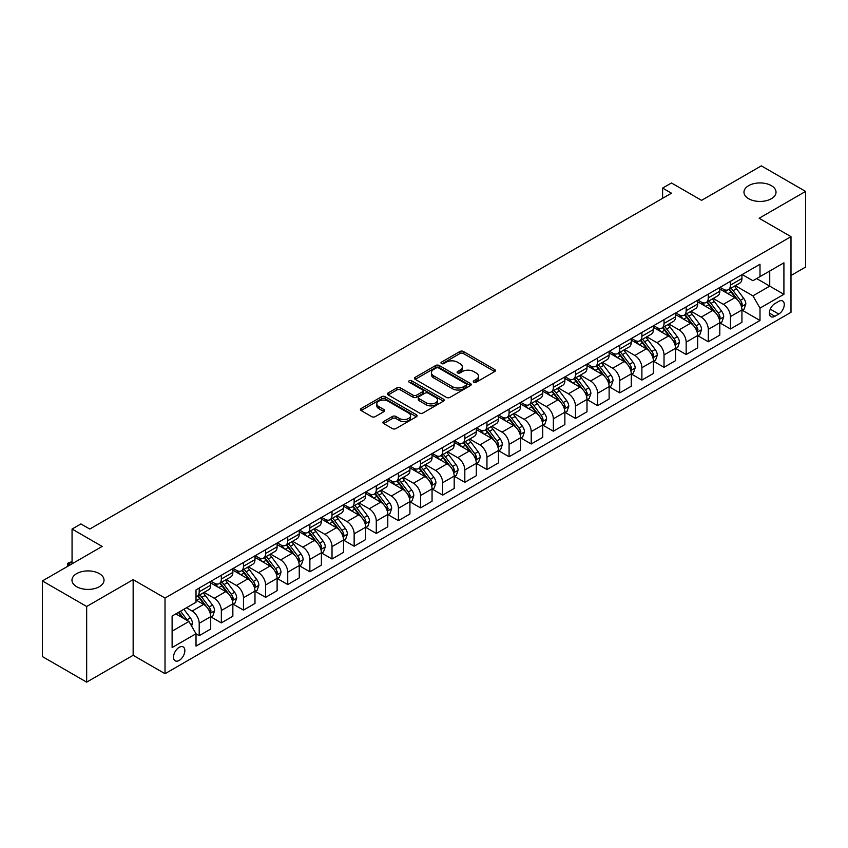 <?xml version="1.0" encoding="UTF-8"?>
<svg xmlns="http://www.w3.org/2000/svg" width="848" height="848" viewBox="0 0 848 848"><rect width="100%" height="100%" fill="white"/><g stroke="black" fill="none" stroke-linecap="round" stroke-linejoin="round"><path stroke-width="1.27" d="M473.809 382.215A1.717 0.996 0 0 0 476.237 382.215L494.713 371.551A2.459 1.42 0 0 0 495.433 370.555A2.459 1.42 0 0 0 494.713 369.548L463.421 351.485A2.459 1.42 0 0 0 459.945 351.485L441.479 362.149A1.717 0.996 0 0 0 440.971 362.849A1.717 0.996 0 0 0 441.479 363.548A1.717 0.996 0 0 0 443.917 363.548L446.302 362.17A7.865 4.537 0 0 1 457.422 362.17L460.029 363.675A7.865 4.537 0 0 1 462.34 366.887A7.865 4.537 0 0 1 460.029 370.099L457.644 371.477A1.717 0.996 0 0 0 457.136 372.177A1.717 0.996 0 0 0 457.644 372.887A1.717 0.996 0 0 0 460.082 372.887L462.467 371.498A7.865 4.537 0 0 1 473.587 371.498L476.194 373.003A7.865 4.537 0 0 1 478.505 376.215A7.865 4.537 0 0 1 476.194 379.427L473.809 380.816A1.717 0.996 0 0 0 473.301 381.515A1.717 0.996 0 0 0 473.809 382.215L473.809 380.816M99.333 573.619A16.027 9.254 0 0 0 81.864 571.616A16.027 9.254 0 0 0 71.974 580.159A16.027 9.254 0 0 0 76.659 586.71A16.027 9.254 0 0 0 94.128 588.713A16.027 9.254 0 0 0 104.028 580.159A16.027 9.254 0 0 0 99.333 573.619M771.341 185.638A16.027 9.254 0 0 0 753.872 183.634A16.027 9.254 0 0 0 743.972 192.189A16.027 9.254 0 0 0 748.667 198.729A16.027 9.254 0 0 0 766.136 200.732A16.027 9.254 0 0 0 776.026 192.189A16.027 9.254 0 0 0 771.341 185.638M179.193 660.422A8.014 4.622 120 0 0 184.429 653.352A8.014 4.622 120 0 0 183.2 646.939A8.014 4.622 120 0 0 179.193 647.331A8.014 4.622 120 0 0 173.957 654.391A8.014 4.622 120 0 0 175.186 660.815A8.014 4.622 120 0 0 179.193 660.422M383.646 421.53A2.459 1.42 0 0 0 382.925 422.527A2.459 1.42 0 0 0 383.646 423.534L392.423 428.6A2.459 1.42 0 0 0 395.899 428.6L416.41 416.76A2.459 1.42 0 0 0 417.131 415.753A2.459 1.42 0 0 0 416.41 414.757L385.119 396.694A2.459 1.42 0 0 0 381.642 396.694L361.131 408.535A2.459 1.42 0 0 0 360.411 409.531A2.459 1.42 0 0 0 361.131 410.538L371.742 416.665A2.459 1.42 0 0 0 375.208 416.665L383.996 411.598A2.459 1.42 0 0 0 384.706 410.591A2.459 1.42 0 0 0 383.996 409.584L378.738 406.552A6.572 3.795 0 0 1 376.809 403.871A6.572 3.795 0 0 1 380.869 400.362A6.572 3.795 0 0 1 388.034 401.178L408.63 413.071A6.572 3.795 0 0 1 410.559 415.753A6.572 3.795 0 0 1 406.499 419.262A6.572 3.795 0 0 1 399.334 418.446L395.899 416.463A2.459 1.42 0 0 0 392.423 416.463L383.646 421.53L383.646 423.534M790.993 275.505L805.6 267.067L805.6 191.415L761.334 165.858L701.572 200.361L671.468 182.977L662.606 188.097L671.468 193.206L89.771 529.046L80.91 523.937L72.059 529.046L72.059 563.803M86.666 606.49L86.666 682.142L133.147 655.303L133.147 579.65L86.666 606.49L42.4 580.933L102.163 546.43L72.059 529.046M133.147 579.65L165.021 598.052L790.993 236.656L790.993 312.308L165.021 673.704L165.021 598.052M805.6 191.415L759.119 218.254L790.993 236.656M446.472 397.394A2.459 1.42 0 0 0 449.949 397.394L470.46 385.554A2.459 1.42 0 0 0 471.181 384.547A2.459 1.42 0 0 0 470.46 383.54L439.179 365.477A2.459 1.42 0 0 0 435.702 365.477L415.191 377.328A2.459 1.42 0 0 0 414.471 378.325A2.459 1.42 0 0 0 415.191 379.332L446.472 397.394M409.881 382.586A1.717 0.996 0 0 1 411.63 382.83L411.63 380.784L443.43 399.154A2.459 1.42 0 0 1 444.151 400.15A2.459 1.42 0 0 1 443.43 401.157L422.929 412.997A2.459 1.42 0 0 1 419.453 412.997L388.161 394.935L396.938 389.9L396.938 387.865L388.161 392.931A2.459 1.42 0 0 0 387.441 393.928A2.459 1.42 0 0 0 388.161 394.935L388.161 392.931M396.938 389.9A2.459 1.42 0 0 1 400.415 389.9L400.415 387.865A2.459 1.42 0 0 0 396.938 387.865M400.415 387.865L413.103 395.189A2.459 1.42 0 0 0 416.58 395.189L422.399 391.829A2.459 1.42 0 0 0 423.12 390.822A2.459 1.42 0 0 0 422.399 389.815L409.192 382.194A1.717 0.996 0 0 1 408.694 381.483A1.717 0.996 0 0 1 409.754 380.572A1.717 0.996 0 0 1 411.63 380.784M86.666 682.142L42.4 656.585L42.4 580.933M778.771 301.369L774.881 303.616A7.759 4.484 120 0 0 769.804 310.463A7.759 4.484 120 0 0 770.991 316.686A7.759 4.484 120 0 0 774.881 316.293L778.771 314.046A7.759 4.484 120 0 0 783.849 307.209A7.759 4.484 120 0 0 782.651 300.987A7.759 4.484 120 0 0 778.771 301.369M742.201 274.529L752.918 280.72L759.999 276.628L759.999 264.258L196.015 589.879L196.015 602.25L172.112 616.051L172.112 647.533L196.015 633.732L196.015 646.102L759.999 320.491L759.999 308.121L752.918 295.846L735.311 285.681M759.999 276.628L783.912 262.827L783.912 294.32L759.999 308.121M133.147 655.303L165.021 673.704M662.606 188.097L662.606 198.315M756.639 278.568L769.74 286.136L769.74 271.01L783.912 262.827M752.918 295.846L769.74 286.136L783.912 294.32M172.112 631.177L188.934 621.467L175.822 613.899M196.015 633.838L199.206 635.671L199.206 623.301A10.017 5.788 -120 0 0 192.114 611.037L186.454 607.762M199.206 635.671L210.707 629.036L210.707 616.666A10.017 5.788 -120 0 0 203.626 604.391L196.015 599.992M210.972 616.92L221.339 622.898L221.339 610.528A10.017 5.788 -120 0 0 214.258 598.253L204.082 592.392M221.339 622.898L232.85 616.252L232.85 603.882A10.017 5.788 -120 0 0 225.759 591.618L210.707 582.926M233.115 604.136L243.471 610.115L243.471 597.745A10.017 5.788 -120 0 0 236.391 585.48L226.215 579.608M243.471 610.115L254.983 603.469L254.983 591.098A10.017 5.788 -120 0 0 247.902 578.834L232.85 570.142M255.248 591.353L265.604 597.342L265.604 584.972A10.017 5.788 -120 0 0 258.523 572.697L248.347 566.824M265.604 597.342L277.116 590.696L277.116 578.325A10.017 5.788 -120 0 0 270.035 566.051L254.983 557.369M277.381 578.58L287.737 584.558L287.737 572.188A10.017 5.788 -120 0 0 280.656 559.924L270.491 554.051M287.737 584.558L299.249 577.912L299.249 565.542A10.017 5.788 -120 0 0 292.168 553.278L277.116 544.586M299.514 565.796L309.87 571.785L309.87 559.404A10.017 5.788 -120 0 0 302.789 547.14L292.624 541.268M309.87 571.785L321.381 565.139L321.381 552.769A10.017 5.788 -120 0 0 314.301 540.494L299.249 531.802M321.646 553.023L332.013 559.002L332.013 546.631A10.017 5.788 -120 0 0 324.922 534.367L314.756 528.495M332.013 559.002L343.514 552.355L343.514 539.985A10.017 5.788 -120 0 0 336.433 527.721L321.381 519.029M343.779 540.24L354.146 546.218L354.146 533.848A10.017 5.788 -120 0 0 347.065 521.584L336.889 515.711M354.146 546.218L365.658 539.572L365.658 527.202A10.017 5.788 -120 0 0 358.566 514.937L343.514 506.245M365.923 527.467L376.279 533.445L376.279 521.075A10.017 5.788 -120 0 0 369.198 508.8L359.022 502.928M376.279 533.445L387.79 526.799L387.79 514.429A10.017 5.788 -120 0 0 380.71 502.154L365.658 493.472M388.055 514.683L398.412 520.661L398.412 508.291A10.017 5.788 -120 0 0 391.331 496.027L381.155 490.155M398.412 520.661L409.923 514.015L409.923 501.645A10.017 5.788 -120 0 0 402.842 489.381L387.79 480.689M410.188 501.899L420.544 507.888L420.544 495.518A10.017 5.788 -120 0 0 413.464 483.243L403.298 477.371M420.544 507.888L432.056 501.242L432.056 488.872A10.017 5.788 -120 0 0 424.975 476.597L409.923 467.905M432.321 489.126L442.677 495.105L442.677 482.735A10.017 5.788 -120 0 0 435.596 470.47L425.431 464.598M442.677 495.105L454.189 488.459L454.189 476.088A10.017 5.788 -120 0 0 447.108 463.824L432.056 455.132M454.454 476.343L464.821 482.321L464.821 469.951A10.017 5.788 -120 0 0 457.729 457.687L447.564 451.814M464.821 482.321L476.322 475.675L476.322 463.305A10.017 5.788 -120 0 0 469.241 451.041L454.189 442.349M476.587 463.57L486.953 469.548L486.953 457.178A10.017 5.788 -120 0 0 479.873 444.903L469.697 439.031M486.953 469.548L498.465 462.902L498.465 450.532A10.017 5.788 -120 0 0 491.374 438.257L476.322 429.576M498.73 450.786L509.086 456.765L509.086 444.394A10.017 5.788 -120 0 0 502.005 432.13L491.829 426.258M509.086 456.765L520.598 450.118L520.598 437.748A10.017 5.788 -120 0 0 513.517 425.484L498.465 416.792M520.863 438.003L531.219 443.992L531.219 431.621A10.017 5.788 -120 0 0 524.138 419.347L513.962 413.474M531.219 443.992L542.731 437.345L542.731 424.975A10.017 5.788 -120 0 0 535.65 412.7L520.598 404.008M542.996 425.23L553.352 431.208L553.352 418.838A10.017 5.788 -120 0 0 546.271 406.574L536.106 400.701M553.352 431.208L564.863 424.562L564.863 412.192A10.017 5.788 -120 0 0 557.783 399.927L542.731 391.235M565.128 412.446L575.485 418.424L575.485 406.054A10.017 5.788 -120 0 0 568.404 393.79L558.238 387.918M575.485 418.424L586.996 411.778L586.996 399.408A10.017 5.788 -120 0 0 579.915 387.144L564.863 378.452M587.261 399.673L597.628 405.651L597.628 393.281A10.017 5.788 -120 0 0 590.537 381.006L580.371 375.134M597.628 405.651L609.129 399.005L609.129 386.635A10.017 5.788 -120 0 0 602.048 374.36L586.996 365.679M609.394 386.889L619.761 392.868L619.761 380.498A10.017 5.788 -120 0 0 612.68 368.233L602.504 362.361M619.761 392.868L631.272 386.222L631.272 373.851A10.017 5.788 -120 0 0 624.181 361.587L609.129 352.895M631.537 374.106L641.894 380.095L641.894 367.725A10.017 5.788 -120 0 0 634.813 355.45L624.637 349.577M641.894 380.095L653.405 373.449L653.405 361.078A10.017 5.788 -120 0 0 646.324 348.804L631.272 340.122M653.67 361.333L664.026 367.311L664.026 354.941A10.017 5.788 -120 0 0 656.946 342.677L646.77 336.804M664.026 367.311L675.538 360.665L675.538 348.295A10.017 5.788 -120 0 0 668.457 336.031L653.405 327.339M675.803 348.549L686.159 354.528L686.159 342.157A10.017 5.788 -120 0 0 679.078 329.893L668.913 324.021M686.159 354.528L697.671 347.892L697.671 335.522A10.017 5.788 -120 0 0 690.59 323.247L675.538 314.555M697.936 335.776L708.292 341.755L708.292 329.384A10.017 5.788 -120 0 0 701.211 317.11L691.046 311.248M708.292 341.755L719.804 335.108L719.804 322.738A10.017 5.788 -120 0 0 712.723 310.474L697.671 301.782M720.069 322.993L730.435 328.971L730.435 316.601A10.017 5.788 -120 0 0 723.344 304.337L713.179 298.464M730.435 328.971L741.936 322.325L741.936 309.955A10.017 5.788 -120 0 0 734.856 297.69L719.804 288.998M720.069 287.313L723.344 289.2A10.017 5.788 -120 0 0 728.358 289.698A10.017 5.788 -120 0 0 730.435 285.119L730.435 281.335M697.936 300.097L701.211 301.983A10.017 5.788 -120 0 0 706.225 302.482A10.017 5.788 -120 0 0 708.292 297.892L708.292 294.108M675.803 312.87L679.078 314.767A10.017 5.788 -120 0 0 684.092 315.255A10.017 5.788 -120 0 0 686.159 310.675L686.159 306.891M653.67 325.653L656.946 327.54A10.017 5.788 -120 0 0 661.949 328.038A10.017 5.788 -120 0 0 664.026 323.448L664.026 319.675M631.537 338.426L634.813 340.324A10.017 5.788 -120 0 0 639.816 340.822A10.017 5.788 -120 0 0 641.894 336.232L641.894 332.448M609.394 351.21L612.68 353.097A10.017 5.788 -120 0 0 617.683 353.595A10.017 5.788 -120 0 0 619.761 349.016L619.761 345.231M587.261 363.993L590.537 365.88A10.017 5.788 -120 0 0 595.55 366.378A10.017 5.788 -120 0 0 597.628 361.789L597.628 358.004M565.128 376.766L568.404 378.664A10.017 5.788 -120 0 0 573.418 379.151A10.017 5.788 -120 0 0 575.485 374.572L575.485 370.788M542.996 389.55L546.271 391.437A10.017 5.788 -120 0 0 551.285 391.935A10.017 5.788 -120 0 0 553.352 387.345L553.352 383.561M520.863 402.323L524.138 404.22A10.017 5.788 -120 0 0 529.141 404.719A10.017 5.788 -120 0 0 531.219 400.129L531.219 396.345M498.73 415.107L502.005 416.993A10.017 5.788 -120 0 0 507.009 417.492A10.017 5.788 -120 0 0 509.086 412.912L509.086 409.128M476.587 427.88L479.873 429.777A10.017 5.788 -120 0 0 484.876 430.275A10.017 5.788 -120 0 0 486.953 425.685L486.953 421.901M454.454 440.663L457.729 442.561A10.017 5.788 -120 0 0 462.743 443.048A10.017 5.788 -120 0 0 464.821 438.469L464.821 434.685M432.321 453.447L435.596 455.334A10.017 5.788 -120 0 0 440.61 455.832A10.017 5.788 -120 0 0 442.677 451.242L442.677 447.458M410.188 466.22L413.464 468.117A10.017 5.788 -120 0 0 418.477 468.605A10.017 5.788 -120 0 0 420.544 464.026L420.544 460.241M388.055 479.003L391.331 480.89A10.017 5.788 -120 0 0 396.334 481.388A10.017 5.788 -120 0 0 398.412 476.799L398.412 473.025M365.923 491.776L369.198 493.674A10.017 5.788 -120 0 0 374.201 494.172A10.017 5.788 -120 0 0 376.279 489.582L376.279 485.798M343.779 504.56L347.065 506.447A10.017 5.788 -120 0 0 352.068 506.945A10.017 5.788 -120 0 0 354.146 502.366L354.146 498.582M321.646 517.344L324.922 519.23A10.017 5.788 -120 0 0 329.936 519.729A10.017 5.788 -120 0 0 332.013 515.139L332.013 511.355M299.514 530.117L302.789 532.014A10.017 5.788 -120 0 0 307.803 532.502A10.017 5.788 -120 0 0 309.87 527.922L309.87 524.138M277.381 542.9L280.656 544.787A10.017 5.788 -120 0 0 285.67 545.285A10.017 5.788 -120 0 0 287.737 540.695L287.737 536.922M255.248 555.673L258.523 557.571A10.017 5.788 -120 0 0 263.527 558.069A10.017 5.788 -120 0 0 265.604 553.479L265.604 549.695M233.115 568.457L236.391 570.344A10.017 5.788 -120 0 0 241.394 570.842A10.017 5.788 -120 0 0 243.471 566.263L243.471 562.478M210.972 581.24L214.258 583.127A10.017 5.788 -120 0 0 219.261 583.625A10.017 5.788 -120 0 0 221.339 579.036L221.339 575.251M742.201 310.209L759.999 320.491M728.358 289.698L739.869 283.052A10.017 5.788 -120 0 0 741.936 278.473L741.936 274.688M706.225 302.482L717.737 295.835A10.017 5.788 -120 0 0 719.804 291.246L719.804 287.461M684.092 315.255L695.593 308.608A10.017 5.788 -120 0 0 697.671 304.029L697.671 300.245M661.949 328.038L673.46 321.392A10.017 5.788 -120 0 0 675.538 316.802L675.538 313.029M639.816 340.822L651.328 334.176A10.017 5.788 -120 0 0 653.405 329.586L653.405 325.802M617.683 353.595L629.195 346.949A10.017 5.788 -120 0 0 631.272 342.369L631.272 338.585M595.55 366.378L607.062 359.732A10.017 5.788 -120 0 0 609.129 355.142L609.129 351.358M573.418 379.151L584.929 372.505A10.017 5.788 -120 0 0 586.996 367.926L586.996 364.142M551.285 391.935L562.786 385.289A10.017 5.788 -120 0 0 564.863 380.699L564.863 376.925M529.141 404.719L540.653 398.072A10.017 5.788 -120 0 0 542.731 393.483L542.731 389.698M507.009 417.492L518.52 410.845A10.017 5.788 -120 0 0 520.598 406.266L520.598 402.482M484.876 430.275L496.387 423.629A10.017 5.788 -120 0 0 498.465 419.039L498.465 415.255M462.743 443.048L474.255 436.402A10.017 5.788 -120 0 0 476.322 431.823L476.322 428.039M440.61 455.832L452.122 449.186A10.017 5.788 -120 0 0 454.189 444.596L454.189 440.822M418.477 468.605L429.978 461.969A10.017 5.788 -120 0 0 432.056 457.379L432.056 453.595M396.334 481.388L407.846 474.742A10.017 5.788 -120 0 0 409.923 470.163L409.923 466.379M374.201 494.172L385.713 487.526A10.017 5.788 -120 0 0 387.79 482.936L387.79 479.152M352.068 506.945L363.58 500.299A10.017 5.788 -120 0 0 365.658 495.72L365.658 491.935M329.936 519.729L341.447 513.082A10.017 5.788 -120 0 0 343.514 508.493L343.514 504.708M307.803 532.502L319.314 525.866A10.017 5.788 -120 0 0 321.381 521.276L321.381 517.492M285.67 545.285L297.171 538.639A10.017 5.788 -120 0 0 299.249 534.06L299.249 530.276M263.527 558.069L275.038 551.423A10.017 5.788 -120 0 0 277.116 546.833L277.116 543.049M241.394 570.842L252.905 564.196A10.017 5.788 -120 0 0 254.983 559.616L254.983 555.832M219.261 583.625L230.773 576.979A10.017 5.788 -120 0 0 232.85 572.389L232.85 568.605M196.015 596.812A10.017 5.788 -120 0 0 197.128 596.398L208.64 589.763A10.017 5.788 -120 0 0 210.707 585.173L210.707 581.389M197.128 596.398A10.017 5.788 -120 0 0 199.206 591.819L199.206 588.035M188.934 621.467L196.015 633.732M474.498 382.459L476.194 381.473A7.865 4.537 0 0 0 478.505 378.261L478.505 376.215M462.34 366.887L462.34 368.933A7.865 4.537 0 0 1 460.029 372.145L458.333 373.131M494.681 371.572L463.421 353.531A2.459 1.42 0 0 0 459.945 353.531L442.168 363.792M470.428 385.575L439.179 367.523A2.459 1.42 0 0 0 435.702 367.523L415.223 379.353M466.114 385.246A1.717 0.996 0 0 0 466.623 384.547A1.717 0.996 0 0 0 466.114 383.847L438.66 367.99A1.717 0.996 0 0 0 436.222 367.99L433.699 369.442A7.865 4.537 0 0 0 431.399 372.654A7.865 4.537 0 0 0 433.699 375.865L452.472 386.709A7.865 4.537 0 0 0 463.602 386.709L466.114 385.246L466.114 387.292A1.717 0.996 0 0 0 466.623 386.593L466.623 384.547M431.399 372.654L431.399 374.699A7.865 4.537 0 0 0 433.699 377.911L433.699 375.865M466.114 387.292L463.602 388.755A7.865 4.537 0 0 1 452.472 388.755L433.699 377.911M400.415 389.9L413.103 397.235A2.459 1.42 0 0 0 416.58 397.235L422.399 393.864A2.459 1.42 0 0 0 423.12 392.868L423.12 390.822M411.63 382.83L443.398 401.178M426.268 402.789A6.572 3.795 0 0 0 433.434 403.606A6.572 3.795 0 0 0 437.494 400.108A6.572 3.795 0 0 0 435.565 397.415L428.314 393.228A2.459 1.42 0 0 0 424.837 393.228L419.018 396.588A2.459 1.42 0 0 0 418.297 397.595A2.459 1.42 0 0 0 419.018 398.602L426.268 402.789L426.268 404.835A6.572 3.795 0 0 0 433.434 405.651A6.572 3.795 0 0 0 437.494 402.143L437.494 400.108M418.297 397.595L418.297 399.641A2.459 1.42 0 0 0 419.018 400.638L419.018 398.602M426.268 404.835L419.018 400.638M410.559 415.753L410.559 417.799A6.572 3.795 0 0 1 406.499 421.308A6.572 3.795 0 0 1 399.334 420.491L395.899 418.509A2.459 1.42 0 0 0 392.423 418.509L383.678 423.555M376.809 403.871L376.809 405.906A6.572 3.795 0 0 0 378.738 408.598L378.738 406.552M383.953 411.609L378.738 408.598M416.379 416.781L385.119 398.74A2.459 1.42 0 0 0 381.642 398.74L361.163 410.559L361.131 408.535M741.936 310.368L744.067 309.138L745.837 304.029A6.636 3.827 -120 0 0 743.717 298.379L736.488 288.723A19.154 11.056 -120 0 0 734.389 286.211M727.192 293.27A19.154 11.056 -120 0 0 723.27 289.157M741.332 306.298L742.254 304.315A6.636 3.827 -120 0 0 740.357 300.319L733.117 290.663A19.154 11.056 -120 0 0 731.029 288.161M729.248 289.189A15.9 9.18 60 0 1 731.856 292.157L737.983 300.33M728.898 289.38A19.154 11.056 60 0 1 730.997 291.892L735.799 298.305M719.804 323.141L721.934 321.922L723.704 316.802A6.636 3.827 -120 0 0 721.584 311.152L714.345 301.496A19.154 11.056 -120 0 0 712.256 298.994M705.059 306.043A19.154 11.056 -120 0 0 701.137 301.941M719.199 319.081L720.122 317.088A6.636 3.827 -120 0 0 718.224 313.103L710.984 303.436A19.154 11.056 -120 0 0 708.896 300.934M707.115 301.962A15.9 9.18 60 0 1 709.723 304.93L715.839 313.103M706.766 302.164A19.154 11.056 60 0 1 708.854 304.665L713.666 311.089M697.671 335.925L699.801 334.695L701.572 329.586A6.636 3.827 -120 0 0 699.452 323.936L692.212 314.279A19.154 11.056 -120 0 0 690.124 311.778M682.926 318.827A19.154 11.056 -120 0 0 679.004 314.725M697.067 331.865L697.989 329.872A6.636 3.827 -120 0 0 696.081 325.876L688.852 316.219A19.154 11.056 -120 0 0 686.763 313.718M684.972 314.746A15.9 9.18 60 0 1 687.59 317.714L693.706 325.886M684.633 314.947A19.154 11.056 60 0 1 686.721 317.449L691.533 323.872M675.538 348.708L677.658 347.479L679.428 342.369A6.636 3.827 -120 0 0 677.319 336.72L670.079 327.052A19.154 11.056 -120 0 0 667.991 324.551M660.793 331.6A19.154 11.056 -120 0 0 656.871 327.498M674.934 344.638L675.845 342.645A6.636 3.827 -120 0 0 673.948 338.659L666.719 329.003A19.154 11.056 -120 0 0 664.62 326.491M662.839 327.529A15.9 9.18 60 0 1 665.447 330.497L671.574 338.67M662.5 327.72A19.154 11.056 60 0 1 664.588 330.222L669.401 336.645M653.405 361.481L655.525 360.262L657.295 355.142A6.636 3.827 -120 0 0 655.175 349.493L647.946 339.836A19.154 11.056 -120 0 0 645.858 337.334M638.661 344.383A19.154 11.056 -120 0 0 634.739 340.281M652.801 357.421L653.713 355.429A6.636 3.827 -120 0 0 651.815 351.432L644.575 341.776A19.154 11.056 -120 0 0 642.487 339.274M640.706 340.302A15.9 9.18 60 0 1 643.314 343.27L649.441 351.443M640.367 340.504A19.154 11.056 60 0 1 642.455 343.005L647.268 349.429M631.272 374.265L633.392 373.035L635.163 367.926A6.636 3.827 -120 0 0 633.043 362.276L625.813 352.62A19.154 11.056 -120 0 0 623.715 350.107M616.528 357.167A19.154 11.056 -120 0 0 612.606 353.054M630.668 370.194L631.58 368.212A6.636 3.827 -120 0 0 629.682 364.216L622.443 354.559A19.154 11.056 -120 0 0 620.354 352.058M618.574 353.086A15.9 9.18 60 0 1 621.181 356.054L627.308 364.227M618.234 353.277A19.154 11.056 60 0 1 620.323 355.789L625.135 362.202M609.129 387.038L611.26 385.819L613.03 380.699A6.636 3.827 -120 0 0 610.91 375.049L603.681 365.393A19.154 11.056 -120 0 0 601.582 362.891M594.384 369.94A19.154 11.056 -120 0 0 590.462 365.838M608.525 382.978L609.447 380.985A6.636 3.827 -120 0 0 607.55 377L600.31 367.332A19.154 11.056 -120 0 0 598.222 364.831M596.441 365.859A15.9 9.18 60 0 1 599.048 368.827L605.175 377M596.091 366.06A19.154 11.056 60 0 1 598.19 368.562L602.992 374.986M586.996 399.821L589.127 398.592L590.897 393.483A6.636 3.827 -120 0 0 588.777 387.833L581.537 378.176A19.154 11.056 -120 0 0 579.449 375.675M572.252 382.724A19.154 11.056 -120 0 0 568.33 378.621M586.392 395.762L587.314 393.769A6.636 3.827 -120 0 0 585.417 389.773L578.177 380.116A19.154 11.056 -120 0 0 576.089 377.614M574.308 378.643A15.9 9.18 60 0 1 576.916 381.611L583.032 389.783M573.958 378.844A19.154 11.056 60 0 1 576.046 381.346L580.859 387.769M564.863 412.605L566.994 411.375L568.764 406.266A6.636 3.827 -120 0 0 566.644 400.616L559.404 390.949A19.154 11.056 -120 0 0 557.316 388.448M550.119 395.497A19.154 11.056 -120 0 0 546.197 391.394M564.259 408.535L565.181 406.542A6.636 3.827 -120 0 0 563.273 402.556L556.044 392.9A19.154 11.056 -120 0 0 553.956 390.387M552.165 391.426A15.9 9.18 60 0 1 554.783 394.384L560.899 402.567M551.825 391.617A19.154 11.056 60 0 1 553.914 394.119L558.726 400.542M542.731 425.378L544.851 424.148L546.621 419.039A6.636 3.827 -120 0 0 544.511 413.389L537.272 403.733A19.154 11.056 -120 0 0 535.183 401.231M527.986 408.28A19.154 11.056 -120 0 0 524.064 404.178M542.126 421.318L543.038 419.325A6.636 3.827 -120 0 0 541.141 415.329L533.911 405.673A19.154 11.056 -120 0 0 531.813 403.171M530.032 404.199A15.9 9.18 60 0 1 532.639 407.167L538.766 415.34M529.693 404.401A19.154 11.056 60 0 1 531.781 406.902L536.593 413.326M520.598 438.162L522.718 436.932L524.488 431.823A6.636 3.827 -120 0 0 522.368 426.173L515.139 416.516A19.154 11.056 -120 0 0 513.051 414.004M505.853 421.064A19.154 11.056 -120 0 0 501.931 416.951M519.994 434.091L520.905 432.109A6.636 3.827 -120 0 0 519.008 428.113L511.768 418.456A19.154 11.056 -120 0 0 509.68 415.955M507.899 416.983A15.9 9.18 60 0 1 510.507 419.951L516.633 428.123M507.56 417.174A19.154 11.056 60 0 1 509.648 419.686L514.46 426.099M498.465 450.935L500.585 449.716L502.355 444.596A6.636 3.827 -120 0 0 500.235 438.946L493.006 429.289A19.154 11.056 -120 0 0 490.907 426.788M483.72 433.837A19.154 11.056 -120 0 0 479.798 429.735M497.861 446.875L498.772 444.882A6.636 3.827 -120 0 0 496.875 440.896L489.635 431.229A19.154 11.056 -120 0 0 487.547 428.728M485.766 429.756A15.9 9.18 60 0 1 488.374 432.724L494.501 440.896M485.427 429.957A19.154 11.056 60 0 1 487.515 432.459L492.328 438.882M476.322 463.718L478.452 462.489L480.222 457.379A6.636 3.827 -120 0 0 478.102 451.73L470.873 442.073A19.154 11.056 -120 0 0 468.774 439.571M461.577 446.62A19.154 11.056 -120 0 0 457.655 442.518M475.717 459.658L476.64 457.666A6.636 3.827 -120 0 0 474.742 453.669L467.502 444.013A19.154 11.056 -120 0 0 465.414 441.511M463.633 442.539A15.9 9.18 60 0 1 466.241 445.507L472.368 453.68M463.284 442.741A19.154 11.056 60 0 1 465.382 445.242L470.184 451.655M454.189 476.502L456.319 475.272L458.09 470.163A6.636 3.827 -120 0 0 455.97 464.503L448.73 454.846A19.154 11.056 -120 0 0 446.642 452.344M439.444 459.393A19.154 11.056 -120 0 0 435.522 455.291M453.585 472.431L454.507 470.439A6.636 3.827 -120 0 0 452.609 466.453L445.37 456.796A19.154 11.056 -120 0 0 443.281 454.284M441.501 455.312A15.9 9.18 60 0 1 444.108 458.28L450.224 466.464M441.151 455.514A19.154 11.056 60 0 1 443.239 458.015L448.051 464.439M432.056 489.275L434.187 488.045L435.957 482.936A6.636 3.827 -120 0 0 433.837 477.286L426.597 467.63A19.154 11.056 -120 0 0 424.509 465.128M417.311 472.177A19.154 11.056 -120 0 0 413.389 468.075M431.452 485.215L432.374 483.222A6.636 3.827 -120 0 0 430.466 479.226L423.237 469.569A19.154 11.056 -120 0 0 421.149 467.068M419.357 468.096A15.9 9.18 60 0 1 421.975 471.064L428.092 479.237M419.018 468.297A19.154 11.056 60 0 1 421.106 470.799L425.919 477.223M409.923 502.058L412.043 500.829L413.813 495.72A6.636 3.827 -120 0 0 411.704 490.07L404.464 480.403A19.154 11.056 -120 0 0 402.376 477.901M395.179 484.961A19.154 11.056 -120 0 0 391.257 480.848M409.319 497.988L410.231 495.995A6.636 3.827 -120 0 0 408.333 492.01L401.104 482.353A19.154 11.056 -120 0 0 399.005 479.851M397.224 480.88A15.9 9.18 60 0 1 399.832 483.848L405.959 492.02M396.885 481.07A19.154 11.056 60 0 1 398.973 483.572L403.786 489.996M387.79 514.831L389.91 513.612L391.681 508.493A6.636 3.827 -120 0 0 389.561 502.843L382.331 493.186A19.154 11.056 -120 0 0 380.243 490.685M373.046 497.734A19.154 11.056 -120 0 0 369.124 493.631M387.186 510.772L388.098 508.779A6.636 3.827 -120 0 0 386.2 504.793L378.961 495.126A19.154 11.056 -120 0 0 376.872 492.624M375.092 493.653A15.9 9.18 60 0 1 377.699 496.621L383.826 504.793M374.752 493.854A19.154 11.056 60 0 1 376.841 496.356L381.653 502.779M365.658 527.615L367.778 526.385L369.548 521.276A6.636 3.827 -120 0 0 367.428 515.626L360.199 505.97A19.154 11.056 -120 0 0 358.1 503.468M350.913 510.517A19.154 11.056 -120 0 0 346.991 506.404M365.053 523.555L365.965 521.562A6.636 3.827 -120 0 0 364.068 517.566L356.828 507.91A19.154 11.056 -120 0 0 354.74 505.408M352.959 506.436A15.9 9.18 60 0 1 355.566 509.404L361.693 517.577M352.62 506.627A19.154 11.056 60 0 1 354.708 509.139L359.52 515.552M343.514 540.399L345.645 539.169L347.415 534.06A6.636 3.827 -120 0 0 345.295 528.399L338.066 518.743A19.154 11.056 -120 0 0 335.967 516.241M328.77 523.29A19.154 11.056 -120 0 0 324.848 519.188M342.91 536.328L343.832 534.335A6.636 3.827 -120 0 0 341.935 530.35L334.695 520.693A19.154 11.056 -120 0 0 332.607 518.181M330.826 519.209A15.9 9.18 60 0 1 333.434 522.177L339.56 530.35M330.476 519.411A19.154 11.056 60 0 1 332.575 521.912L337.377 528.336M321.381 553.172L323.512 551.942L325.282 546.833A6.636 3.827 -120 0 0 323.162 541.183L315.922 531.526A19.154 11.056 -120 0 0 313.834 529.025M306.637 536.074A19.154 11.056 -120 0 0 302.715 531.972M320.777 549.112L321.699 547.119A6.636 3.827 -120 0 0 319.802 543.123L312.562 533.466A19.154 11.056 -120 0 0 310.474 530.965M308.693 531.993A15.9 9.18 60 0 1 311.301 534.961L317.417 543.133M308.343 532.194A19.154 11.056 60 0 1 310.432 534.696L315.244 541.119M299.249 565.955L301.379 564.726L303.149 559.616A6.636 3.827 -120 0 0 301.029 553.967L293.79 544.299A19.154 11.056 -120 0 0 291.701 541.798M284.504 548.857A19.154 11.056 -120 0 0 280.582 544.745M298.644 561.885L299.567 559.892A6.636 3.827 -120 0 0 297.659 555.906L290.429 546.25A19.154 11.056 -120 0 0 288.341 543.748M286.55 544.776A15.9 9.18 60 0 1 289.168 547.744L295.284 555.917M286.211 544.967A19.154 11.056 60 0 1 288.299 547.469L293.111 553.892M277.116 578.728L279.236 577.509L281.006 572.389A6.636 3.827 -120 0 0 278.897 566.74L271.657 557.083A19.154 11.056 -120 0 0 269.569 554.581M262.371 561.63A19.154 11.056 -120 0 0 258.449 557.528M276.512 574.668L277.423 572.676A6.636 3.827 -120 0 0 275.526 568.679L268.297 559.023A19.154 11.056 -120 0 0 266.198 556.521M264.417 557.549A15.9 9.18 60 0 1 267.025 560.517L273.151 568.69M264.078 557.751A19.154 11.056 60 0 1 266.166 560.252L270.978 566.676M254.983 591.512L257.103 590.282L258.873 585.173A6.636 3.827 -120 0 0 256.753 579.523L249.524 569.867A19.154 11.056 -120 0 0 247.436 567.354M240.238 574.414A19.154 11.056 -120 0 0 236.316 570.301M254.379 587.441L255.29 585.459A6.636 3.827 -120 0 0 253.393 581.463L246.153 571.806A19.154 11.056 -120 0 0 244.065 569.305M242.284 570.333A15.9 9.18 60 0 1 244.892 573.301L251.019 581.474M241.945 570.524A19.154 11.056 60 0 1 244.033 573.036L248.846 579.449M232.85 604.295L234.97 603.066L236.74 597.957A6.636 3.827 -120 0 0 234.62 592.296L227.391 582.64A19.154 11.056 -120 0 0 225.292 580.138M218.106 587.187A19.154 11.056 -120 0 0 214.184 583.085M232.246 600.225L233.158 598.232A6.636 3.827 -120 0 0 231.26 594.247L224.02 584.579A19.154 11.056 -120 0 0 221.932 582.078M220.151 583.106A15.9 9.18 60 0 1 222.759 586.074L228.886 594.247M219.812 583.307A19.154 11.056 60 0 1 221.9 585.809L226.713 592.233M210.707 617.068L212.837 615.839L214.608 610.73A6.636 3.827 -120 0 0 212.488 605.08L205.258 595.423A19.154 11.056 -120 0 0 203.16 592.922M210.103 613.009L211.025 611.016A6.636 3.827 -120 0 0 209.127 607.02L201.888 597.363A19.154 11.056 -120 0 0 199.799 594.861M198.019 595.89A15.9 9.18 60 0 1 200.626 598.858L206.753 607.03M197.669 596.091A19.154 11.056 60 0 1 199.768 598.593L204.569 605.016M191.584 626.068L192.475 623.513A6.636 3.827 -120 0 0 190.355 617.863L183.899 609.246M187.588 620.694A6.636 3.827 -120 0 0 186.995 619.803L180.529 611.185M178.875 612.139L183.507 618.34M178.409 612.415L182.341 617.662M72.059 561.864L68.603 563.856L70.289 564.832M67.872 566.22L67.639 563.295L72.059 561.556M67.639 563.295L68.603 563.856L68.603 565.796M192.114 611.037L203.626 604.391M214.258 598.253L225.759 591.618M236.391 585.48L247.902 578.834M258.523 572.697L270.035 566.051M280.656 559.924L292.168 553.278M302.789 547.14L314.301 540.494M324.922 534.367L336.433 527.721M347.065 521.584L358.566 514.937M369.198 508.8L380.71 502.154M391.331 496.027L402.842 489.381M413.464 483.243L424.975 476.597M435.596 470.47L447.108 463.824M457.729 457.687L469.241 451.041M479.873 444.903L491.374 438.257M502.005 432.13L513.517 425.484M524.138 419.347L535.65 412.7M546.271 406.574L557.783 399.927M568.404 393.79L579.915 387.144M590.537 381.006L602.048 374.36M612.68 368.233L624.181 361.587M634.813 355.45L646.324 348.804M656.946 342.677L668.457 336.031M679.078 329.893L690.59 323.247M701.211 317.11L712.723 310.474M723.344 304.337L734.856 297.69M730.435 285.119L741.936 278.473M730.435 316.601L741.936 309.955M708.292 329.384L719.804 322.738M708.292 297.892L719.804 291.246M686.159 342.157L697.671 335.522M686.159 310.675L697.671 304.029M664.026 354.941L675.538 348.295M664.026 323.448L675.538 316.802M641.894 367.725L653.405 361.078M641.894 336.232L653.405 329.586M619.761 380.498L631.272 373.851M619.761 349.016L631.272 342.369M597.628 393.281L609.129 386.635M597.628 361.789L609.129 355.142M575.485 406.054L586.996 399.408M575.485 374.572L586.996 367.926M553.352 418.838L564.863 412.192M553.352 387.345L564.863 380.699M531.219 431.621L542.731 424.975M531.219 400.129L542.731 393.483M509.086 444.394L520.598 437.748M509.086 412.912L520.598 406.266M486.953 457.178L498.465 450.532M486.953 425.685L498.465 419.039M464.821 469.951L476.322 463.305M464.821 438.469L476.322 431.823M442.677 482.735L454.189 476.088M442.677 451.242L454.189 444.596M420.544 495.518L432.056 488.872M420.544 464.026L432.056 457.379M398.412 508.291L409.923 501.645M398.412 476.799L409.923 470.163M376.279 521.075L387.79 514.429M376.279 489.582L387.79 482.936M354.146 533.848L365.658 527.202M354.146 502.366L365.658 495.72M332.013 546.631L343.514 539.985M332.013 515.139L343.514 508.493M309.87 559.404L321.381 552.769M309.87 527.922L321.381 521.276M287.737 572.188L299.249 565.542M287.737 540.695L299.249 534.06M265.604 584.972L277.116 578.325M265.604 553.479L277.116 546.833M243.471 597.745L254.983 591.098M243.471 566.263L254.983 559.616M221.339 610.528L232.85 603.882M221.339 579.036L232.85 572.389M199.206 623.301L210.707 616.666M199.206 591.819L210.707 585.173M770.281 309.149L778.771 314.046M769.39 313.124L774.881 316.293M476.194 381.473L476.194 379.427M457.644 372.887L457.644 371.477M460.029 372.145L460.029 370.099M441.479 363.548L441.479 362.149M459.945 353.531L459.945 351.485M463.421 353.531L463.421 351.485M494.713 371.551L494.713 369.548M415.191 379.332L415.191 377.328M435.702 367.523L435.702 365.477M439.179 367.523L439.179 365.477M470.46 385.554L470.46 383.54M452.472 388.755L452.472 386.709M463.602 388.755L463.602 386.709M413.103 397.235L413.103 395.189M416.58 397.235L416.58 395.189M422.399 393.864L422.399 391.829M443.43 401.157L443.43 399.154M392.423 418.509L392.423 416.463M395.899 418.509L395.899 416.463M399.334 420.491L399.334 418.446M383.996 411.598L383.996 409.584M381.642 398.74L381.642 396.694M385.119 398.74L385.119 396.694M416.41 416.76L416.41 414.757M741.449 306.669L745.795 304.156M733.117 290.663L736.488 288.723M727.902 293.673L730.997 291.892M740.357 300.319L743.717 298.379M739.827 302.906L742.254 304.315M719.316 319.442L723.662 316.94M710.984 303.436L714.345 301.496M705.769 306.457L708.854 304.665M718.224 313.103L721.584 311.152M717.694 315.689L720.122 317.088M697.173 332.225L701.519 329.713M688.852 316.219L692.212 314.279M683.636 319.23L686.721 317.449M696.081 325.876L699.452 323.936M695.561 328.473L697.989 329.872M675.04 345.009L679.386 342.497M666.719 329.003L670.079 327.052M661.493 332.013L664.588 330.222M673.948 338.659L677.319 336.72M673.429 341.246L675.845 342.645M652.907 357.782L657.253 355.27M644.575 341.776L647.946 339.836M639.36 344.786L642.455 343.005M651.815 351.432L655.175 349.493M651.285 354.029L653.713 355.429M630.774 370.565L635.12 368.053M622.443 354.559L625.813 352.62M617.227 357.57L620.323 355.789M629.682 364.216L633.043 362.276M629.152 366.802L631.58 368.212M608.641 383.338L612.987 380.837M600.31 367.332L603.681 365.393M595.095 370.353L598.19 368.562M607.55 377L610.91 375.049M607.02 379.586L609.447 380.985M586.509 396.122L590.855 393.61M578.177 380.116L581.537 378.176M572.962 383.126L576.046 381.346M585.417 389.773L588.777 387.833M584.887 392.37L587.314 393.769M564.365 408.895L568.711 406.393M556.044 392.9L559.404 390.949M550.829 395.91L553.914 394.119M563.273 402.556L566.644 400.616M562.754 405.143L565.181 406.542M542.232 421.679L546.578 419.166M533.911 405.673L537.272 403.733M528.686 408.683L531.781 406.902M541.141 415.329L544.511 413.389M540.621 417.926L543.038 419.325M520.1 434.462L524.446 431.95M511.768 418.456L515.139 416.516M506.553 421.467L509.648 419.686M519.008 428.113L522.368 426.173M518.478 430.699L520.905 432.109M497.967 447.235L502.313 444.723M489.635 431.229L493.006 429.289M484.42 434.25L487.515 432.459M496.875 440.896L500.235 438.946M496.345 443.483L498.772 444.882M475.834 460.019L480.18 457.507M467.502 444.013L470.873 442.073M462.287 447.023L465.382 445.242M474.742 453.669L478.102 451.73M474.212 456.266L476.64 457.666M453.691 472.792L458.047 470.29M445.37 456.796L448.73 454.846M440.154 459.807L443.239 458.015M452.609 466.453L455.97 464.503M452.079 469.039L454.507 470.439M431.558 485.575L435.904 483.063M423.237 469.569L426.597 467.63M418.022 472.58L421.106 470.799M430.466 479.226L433.837 477.286M429.947 481.823L432.374 483.222M409.425 498.359L413.771 495.847M401.104 482.353L404.464 480.403M395.878 485.363L398.973 483.572M408.333 492.01L411.704 490.07M407.814 494.596L410.231 495.995M387.292 511.132L391.638 508.62M378.961 495.126L382.331 493.186M373.745 498.147L376.841 496.356M386.2 504.793L389.561 502.843M385.67 507.38L388.098 508.779M365.159 523.916L369.505 521.403M356.828 507.91L360.199 505.97M351.613 510.92L354.708 509.139M364.068 517.566L367.428 515.626M363.538 520.163L365.965 521.562M343.027 536.689L347.373 534.187M334.695 520.693L338.066 518.743M329.48 523.704L332.575 521.912M341.935 530.35L345.295 528.399M341.405 532.936L343.832 534.335M320.883 549.472L325.24 546.96M312.562 533.466L315.922 531.526M307.347 536.477L310.432 534.696M319.802 543.123L323.162 541.183M319.272 545.72L321.699 547.119M298.75 562.256L303.096 559.744M290.429 546.25L293.79 544.299M285.214 549.26L288.299 547.469M297.659 555.906L301.029 553.967M297.139 558.493L299.567 559.892M276.618 575.029L280.964 572.517M268.297 559.023L271.657 557.083M263.071 562.033L266.166 560.252M275.526 568.679L278.897 566.74M275.006 571.276L277.423 572.676M254.485 587.812L258.831 585.3M246.153 571.806L249.524 569.867M240.938 574.817L244.033 573.036M253.393 581.463L256.753 579.523M252.863 584.06L255.29 585.459M232.352 600.585L236.698 598.084M224.02 584.579L227.391 582.64M218.805 587.6L221.9 585.809M231.26 594.247L234.62 592.296M230.73 596.833L233.158 598.232M210.219 613.369L214.565 610.857M201.888 597.363L205.258 595.423M196.672 600.373L199.768 598.593M209.127 607.02L212.488 605.08M208.597 609.617L211.025 611.016M190.747 624.605L192.432 623.64M186.995 619.803L190.355 617.863"/></g></svg>
